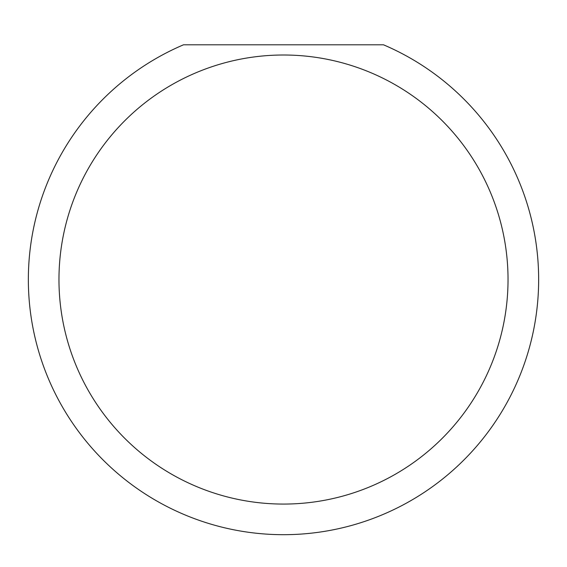 <?xml version="1.0" encoding="UTF-8"?>
<svg xmlns="http://www.w3.org/2000/svg" width="567" height="567" viewBox="0 0 567 567"><rect width="100%" height="100%" fill="white"/><g stroke="black" fill="none" stroke-linecap="round" stroke-linejoin="round"><path stroke-width="0.85" d="M508.032 279.538A224.532 224.532 0 0 0 283.5 55.006A224.532 224.532 0 0 0 58.968 279.538A224.532 224.532 0 0 0 283.5 504.07A224.532 224.532 0 0 0 508.032 279.538M383.498 44.8A255.15 255.15 0 0 1 283.5 534.688A255.15 255.15 0 0 1 183.502 44.8L383.498 44.8"/></g></svg>
